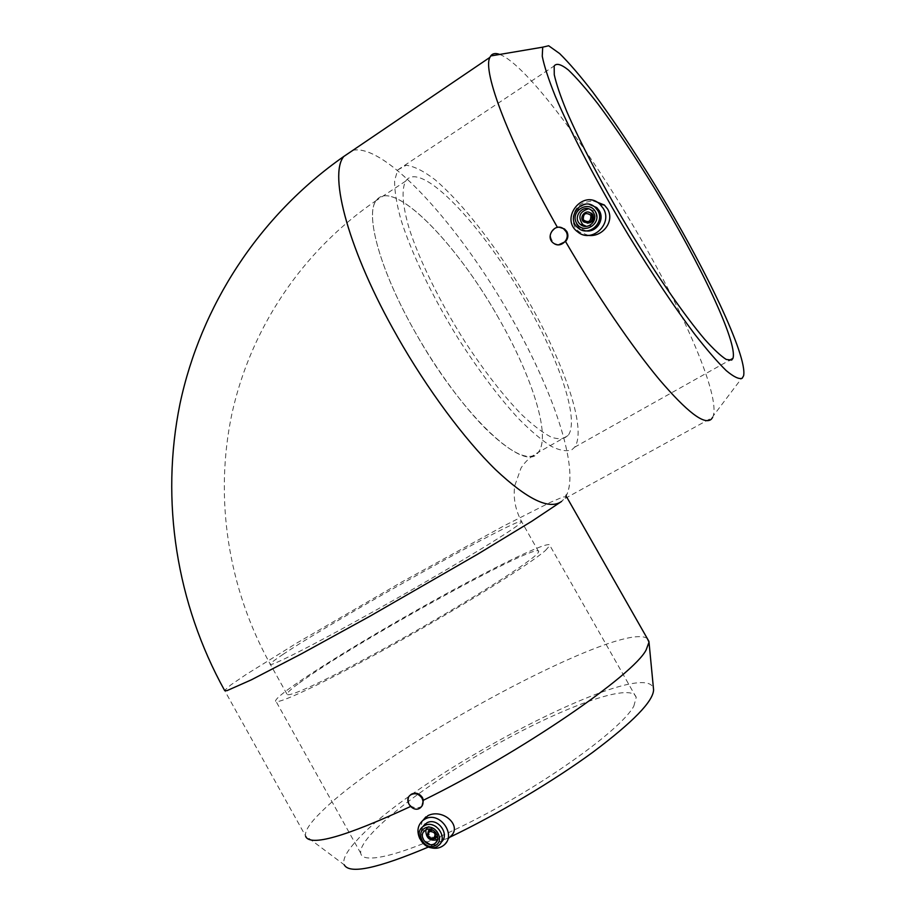 <?xml version="1.0" encoding="UTF-8"?>
<svg xmlns="http://www.w3.org/2000/svg" width="915" height="915" viewBox="0 0 915 915"><rect width="100%" height="100%" fill="white"/><g stroke="black" fill="none" stroke-linecap="round" stroke-linejoin="round"><path stroke-width="0.69" stroke-dasharray="4.58 3.43" d="M571.909 449.711L574.631 447.206C588.848 427.214 557.956 346.373 513.052 275.575C487.34 235.361 458.884 199.996 435.117 179.775C423.737 171.071 414.095 166.244 406.191 165.272L397.728 169.95L394.617 180.484C394.445 190.434 396.469 203.21 400.69 218.822C410.938 252.048 432.12 296.38 458.289 338.607C478.659 370.426 498.652 396.996 518.256 418.338C530.574 430.805 541.554 440.126 551.207 446.303C559.911 450.603 566.808 451.736 571.909 449.711M525.816 301.916C483.509 226.543 420.362 158.695 405.7 181.101C401.376 189.073 402.371 205.212 409.085 228.19C419.322 260.237 440.149 302.705 465.266 342.199C484.79 371.856 503.582 395.966 521.63 414.552C532.873 425.201 542.698 432.715 551.127 437.096C558.573 439.623 564.212 439.12 568.032 435.563C579.858 420.431 559.488 360.361 525.816 301.916M545.386 550.533L549.881 545.5C550.83 538.821 485.03 571.475 415.593 610.808C346.19 650.027 277.954 693.204 275.621 700.673C273.391 706.803 322.858 683.802 392.409 645.132C461.903 606.554 530.071 564.075 545.386 550.533M633.809 706.186L636.211 697.402C631.899 681.435 561.924 707.341 492.259 746.892C422.547 786.191 357.891 836.447 360.739 853.26C362.592 866.768 416.519 851.213 486.997 813.401C557.452 775.726 622.612 727.139 633.809 706.186M299.399 682.967C351.692 644.171 542.275 539.084 538.649 551.676C538.626 556.583 480.581 594.304 410.206 634.095C380.24 650.954 353.728 665.205 330.67 676.86C302.202 691.019 286.944 696.853 286.955 694.085C287.447 692.358 291.599 688.652 299.399 682.967M558.63 244.82L554.216 243.401C548.531 236.745 549.618 231.426 557.475 227.469L559.58 227.32M499.75 54.431C526.365 64.416 590.747 151.501 640.168 237.774C685.427 316.007 719.67 395.394 713.243 415.89L712.625 417.412L564.143 498.972L561.593 501.42C549.457 510.147 527.44 499.567 495.575 469.647C464.614 439.44 427.191 389.184 397.144 336.251M352.904 150.312C385.684 143.243 460.519 227.423 510.593 316.247C555.394 394.148 582.455 476.749 564.143 498.972M421.987 806.069L421.506 806.447C418.247 808.345 414.815 808.265 411.19 806.195C407.999 802.695 407.541 799.161 409.794 795.604M647.317 638.567C622.143 619.455 386.485 746.468 321.119 812.085C310.116 822.837 304.901 830.729 305.461 835.772L344.223 864.812C342.324 859.791 346.282 851.899 356.107 841.148C413.672 775.474 646.379 653.87 653.493 688.801M410.469 806.538L411.19 806.195M588.368 235.372L579.515 232.021C568.798 224.518 572.332 207.694 583.415 202.775L593.32 200.602M587.236 223.146L584.834 222.048C581.563 217.084 582.798 213.79 588.517 212.154M588.414 208.837L593.995 210.919L595.745 213.058C598.067 221.487 594.944 225.925 586.366 226.371M586.263 230.866L580.03 228.281C569.896 221.121 576.976 202.821 589.351 204.4M419.894 838.815C422.25 843.081 425.692 845.998 430.21 847.542M443.878 845.163L450.454 836.47L447.687 838.243C434.545 844.442 416.908 830.488 422.719 820.538M422.661 826.84C416.428 836.882 432.223 850.607 440.824 842.555L441.053 842.36M437.484 839.764L438.434 839.112C445.067 834.16 436.524 821.945 429.215 825.936L425.818 829.928M437.427 835.589C438.194 830.328 435.952 827.995 430.691 828.567L429.924 829.036M428.815 830.42C428.426 836.264 430.965 838.392 436.432 836.825M435.849 832.513L433.024 830.134M449.928 837.168L428.323 847.073M498.744 318.34C456.825 243.424 392.592 177.098 376.271 200.534C364.65 214.304 380.388 271.423 415.65 332.991C462.681 416.977 525.668 474.267 538.237 452.41C551.368 436.604 532.153 376.408 498.744 318.351C456.848 243.584 392.81 177.087 376.248 200.499C364.662 213.984 380.274 271.378 415.65 332.991C437.027 370.586 463.447 406.443 485.899 428.941C509.06 451.381 525.473 460.073 535.172 454.995L538.226 452.376C551.379 436.318 532.038 376.34 498.744 318.351L498.744 318.34M352.984 150.254C385.821 143.369 460.565 227.503 510.593 316.247L510.57 316.27C554.89 393.473 582.054 475.011 564.544 498.412L561.593 501.42L566.614 496.891L563.137 496.914L550.453 502.312L503.33 526.194L401.388 582.226L297.112 642.868L246.032 674.549L230.809 684.935L224.575 690.413L305.461 835.772M283.318 654.191C275.312 659.498 270.943 662.792 270.211 664.096C267.477 668.362 312.015 645.933 375.23 610.568C438.376 575.249 501.534 537.38 516.895 525.965L521.687 521.813C527.074 512.343 337.097 618.163 283.318 654.191M574.631 447.206L729.129 360.487M397.728 169.95L554.181 65.96M636.211 697.402L549.881 545.5M360.739 853.26L275.621 700.673M421.506 806.447L420.374 807.796M566.934 497.44L566.168 494.615L564.544 498.412M577.765 231.941L579.515 232.021M583.862 221.968L584.834 222.048M591.776 210.644L593.995 210.919M578.394 228.178L580.03 228.281M743.62 375.722L713.243 415.89M440.824 842.555L438.674 845.369M428.026 826.668L424.892 830.534M438.434 839.112L437.073 840.862M436.192 837.122L435.117 838.495M538.649 551.676L521.687 521.813C515.442 510.181 513.109 498.229 514.688 485.957L521.001 468.091C525.038 461.652 530.78 456.413 538.226 452.376M286.955 694.085L270.211 664.096C228.178 588.299 213.996 498.526 231.918 413.752C250.493 329.194 301.55 251.293 376.248 200.499M405.7 181.101L376.271 200.534M568.032 435.563L538.237 452.41"/><path stroke-width="1.37" d="M731.703 360.064L726.258 359.458C720.848 356.038 713.631 349.29 704.607 339.213C685.244 316.418 658.228 277.645 631.259 233.394C604.438 188.833 580.533 143.495 566.511 110.909C560.323 95.755 556.24 83.688 554.273 74.733L554.181 65.96C556.492 62.929 561.238 64.279 568.409 70.02C576.713 77.992 586.526 89.247 597.838 103.772C615.875 127.94 634.781 156.133 654.58 188.364C699.815 262.605 737.97 342.931 732.961 358.337L731.703 360.064M565.973 231.495L563.686 228.91C554.89 221.888 544.379 237.488 553.861 243.401C560.826 248.663 570.754 238.964 565.973 231.495M559.58 227.32L564.498 228.956L566.854 231.541C568.581 235.144 568.146 238.472 565.55 241.549L558.63 244.82M557.429 227.378C508.934 142.065 482.125 70.855 489.925 57.359L490.692 55.964C492.567 53.39 495.587 52.887 499.75 54.431M352.984 150.254L343.777 156.465C328.291 174.925 348.901 251.877 397.167 336.217C348.912 251.877 328.313 174.948 343.788 156.488L352.904 150.312M343.777 156.465C258.419 216.272 200.728 306.468 180.026 403.629C160.079 501.054 176.595 603.66 224.575 690.413L226.783 690.733L251.351 679.834L301.538 653.779L370.003 616.184L477.538 554.273L531.809 521.264L561.593 501.42C549.48 510.193 527.486 499.624 495.61 469.704C464.557 439.394 427.259 389.275 397.144 336.251L397.167 336.228M712.625 417.412L711.264 419.253C704.436 425.235 687.211 412.105 659.589 379.862C632.414 347.334 597.026 295.602 565.55 241.549M421.975 798.189C418.807 793.763 415.055 792.642 410.709 794.849C402.772 799.847 413.031 813.618 420.374 807.796C423.268 805.269 423.805 802.066 421.975 798.189M409.794 795.604L411.167 794.323C415.501 792.115 419.264 793.213 422.467 797.617L423.416 800.225L421.987 806.069M423.416 800.225C521.813 751.981 633.821 674.744 646.15 649.913L649.01 642.17L647.317 638.567M305.633 836.436C310.322 846.718 345.264 836.745 410.469 806.538M593.32 200.602L604.392 205.04L607.606 209.009C615.006 221.636 602.184 237.465 588.368 235.372M603.26 208.414C613.21 223.981 591.57 243.733 577.765 231.941C558.974 218.582 583.404 188.055 600.046 204.388L603.26 208.414M591.982 214.693C593.012 221.544 590.301 223.969 583.862 221.968C578.257 217.724 585.68 208.506 590.85 213.321L591.982 214.693M590.838 215.254C591.101 221.613 588.597 223.169 583.335 219.897C583.061 213.538 585.566 211.994 590.838 215.254M588.517 212.154L591.811 213.435L592.931 214.808C594.407 219.966 592.497 222.745 587.236 223.146M586.366 226.371L582.844 224.701C577.559 216.947 579.424 211.651 588.414 208.837M593.538 212.806C598.604 220.721 587.476 230.706 580.556 224.53C571.429 217.736 583.45 202.775 591.776 210.644L593.538 212.806M595.425 211.628C602.47 223.695 583.415 235.395 576.622 223.283C569.599 211.319 588.539 199.481 595.425 211.628M597.735 210.519C605.284 222.311 588.791 237.248 578.394 228.178C564.475 218.056 582.695 195.33 595.207 207.385L597.735 210.519M589.351 204.4L596.763 207.591L599.279 210.713C604.895 219.577 596.454 232.57 586.263 230.866M742.202 378.272L743.62 375.722C747.612 356.049 705.145 267.352 655.495 185.802C633.74 150.357 612.844 119.122 592.806 92.118C580.179 75.773 569.119 62.929 559.648 53.573L548.657 45.75L542.709 47.168L542.252 56.215C544.128 65.823 548.44 79.067 555.188 95.949C570.628 132.378 597.747 184.109 628.445 235.166C652.098 273.814 674.081 306.697 694.394 333.803C706.86 349.77 717.463 362.031 726.201 370.586C733.716 376.889 739.057 379.45 742.202 378.272M430.21 847.542C435.426 849.063 439.978 848.274 443.878 845.163C456.951 835.109 439.783 810.942 425.281 818.914L423.062 820.263C417.583 825.181 416.519 831.358 419.894 838.815M422.719 820.538L428.003 815.608C443.1 808.082 462.876 826.199 450.454 836.47M441.053 842.36C450.557 834.674 437.69 816.901 426.928 822.814L422.661 826.84M424.709 825.524L422.982 826.588C411.418 834.8 428.186 854.919 438.674 845.369C448.602 837.843 435.689 819.52 424.709 825.524M425.098 828.018C414.644 832.936 424.606 850.744 435.002 845.7C445.536 840.828 435.494 822.905 425.098 828.018M426.093 829.791L424.892 830.534C417.263 836.024 428.38 849.36 435.368 843.07C442.048 838.083 433.447 825.788 426.093 829.791M425.818 829.928C425.841 838.083 429.73 841.354 437.484 839.764M433.024 830.134L428.597 830.694L429.833 829.15L428.815 830.42M436.192 837.122L437.427 835.589M428.597 830.694C426.23 836.951 428.403 839.558 435.117 838.495L435.849 832.513M429.558 831.472C426.71 835.807 428.026 838.163 433.504 838.517C436.352 834.171 435.037 831.827 429.558 831.472M428.323 847.073C377.438 868.552 349.404 874.466 344.223 864.812M653.493 688.801L653.585 689.773C653.321 701.21 633.123 721.992 592.989 752.119C553.461 781.113 497.92 814.201 449.928 837.168M729.129 360.487L732.961 358.337M564.498 228.956L563.686 228.91M343.788 156.488L489.925 57.359M648.952 641.438L566.934 497.44M600.046 204.388L604.392 205.029M590.85 213.321L591.811 213.435M580.556 224.53L582.844 224.701M595.207 207.385L596.763 207.591M542.709 47.168L490.692 55.964M425.841 816.912L423.062 820.263M425.201 823.877L422.982 826.588M437.073 840.862L435.368 843.07M653.585 689.773L649.01 642.17"/></g></svg>
